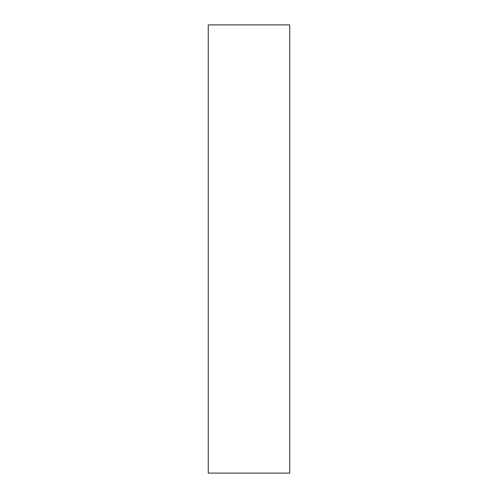 <?xml version="1.0" encoding="UTF-8"?>
<svg xmlns="http://www.w3.org/2000/svg" width="498" height="498" viewBox="0 0 498 498"><rect width="100%" height="100%" fill="white"/><g stroke="black" fill="none" stroke-linecap="round" stroke-linejoin="round"><path stroke-width="0.75" d="M208.257 249L208.257 473.1L289.743 473.1L289.743 24.9L208.257 24.9L208.257 249"/></g></svg>
